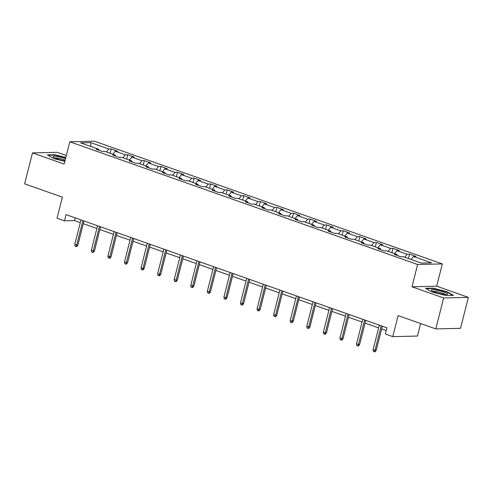 <?xml version="1.0" encoding="UTF-8"?>
<svg xmlns="http://www.w3.org/2000/svg" width="493" height="493" viewBox="0 0 493 493"><rect width="100%" height="100%" fill="white"/><g stroke="black" fill="none" stroke-linecap="round" stroke-linejoin="round"><path stroke-width="0.74" d="M66.302 155.535L57.194 152.325L32.483 152.904L24.65 183.852L62.364 197.157L57.04 218.196L64.478 220.821L74.498 220.587L80.291 222.633M442.326 263.921L94.49 141.208L69.778 141.793L417.614 264.507L442.326 263.921L436.687 286.205L411.975 286.784L443.638 297.957L468.35 297.371L436.687 286.205M468.35 297.371L460.517 328.32L435.806 328.899L398.091 315.594L392.767 336.639L417.479 336.053L420.646 323.55M443.638 297.957L435.806 328.899M98.92 150.254L98.625 149.231L96.19 149.287L102.562 151.536L105.003 151.48L115.202 155.073L112.761 155.135L119.133 157.384L121.574 157.322L131.773 160.921L129.339 160.983L135.711 163.232L138.151 163.171L148.35 166.77L145.91 166.825L152.282 169.074L154.722 169.019L164.921 172.618L162.48 172.673L168.859 174.923L171.293 174.867L181.492 178.466L179.058 178.521L185.43 180.771L187.87 180.715L198.069 184.314L195.629 184.37L202.007 186.619L204.441 186.557L214.64 190.156L212.206 190.218L218.578 192.467L221.018 192.406L231.217 196.004L228.777 196.06L235.155 198.309L237.589 198.254L247.788 201.853L245.354 201.908L251.726 204.157L254.166 204.102L264.365 207.701L261.925 207.756L268.303 210.006L270.737 209.95L280.936 213.549L278.502 213.605L284.874 215.854L287.314 215.792L297.513 219.391L295.073 219.453L301.445 221.702L303.885 221.64L314.084 225.239L311.65 225.295L318.022 227.544L320.462 227.489L330.661 231.088L328.221 231.143L334.593 233.392L337.033 233.337L347.232 236.936L344.792 236.991L351.17 239.241L353.604 239.185L363.803 242.784L361.369 242.839L367.741 245.089L370.181 245.033L380.38 248.626L377.94 248.688L384.318 250.937L386.752 250.875L396.951 254.474L394.517 254.536L400.889 256.779L403.329 256.724L421.392 263.096L431.541 262.855L413.479 256.483L415.919 256.428L409.541 254.178L408.444 258.529M98.625 149.231L80.562 142.859L90.718 142.619L108.78 148.991L111.215 148.935L110.118 153.28M409.541 254.178L407.107 254.234L396.908 250.641L399.342 250.58L392.97 248.33L390.53 248.392L380.331 244.793L382.771 244.731L376.399 242.488L373.959 242.544L363.76 238.945L366.194 238.889L359.822 236.64L357.382 236.695L347.183 233.097L349.623 233.041L343.251 230.792L340.811 230.847L330.612 227.248L333.052 227.193L326.674 224.944L324.24 224.999L314.035 221.406L316.475 221.345L310.103 219.095L307.663 219.157L297.464 215.558L299.904 215.496L293.526 213.253L291.092 213.309L280.893 209.71L283.327 209.654L276.955 207.405L274.515 207.461L264.316 203.862L266.756 203.806L260.378 201.557L257.944 201.612L247.745 198.013L250.179 197.958L243.807 195.709L241.367 195.764L231.168 192.171L233.608 192.11L227.23 189.86L224.796 189.922L214.597 186.323L217.031 186.262L210.659 184.012L208.219 184.074L198.02 180.475L200.46 180.42L194.088 178.17L191.648 178.226L181.449 174.627L183.883 174.571L177.511 172.322L175.07 172.377L164.872 168.779L167.312 168.723L160.94 166.474L158.499 166.529L148.301 162.93L150.741 162.875L144.363 160.626L141.929 160.687L131.723 157.088L134.164 157.027L127.792 154.777L125.351 154.839L115.152 151.24L117.593 151.185L111.215 148.935M392.767 336.639L385.329 334.014L386.894 327.827L66.044 214.634L64.478 220.821M115.498 156.096L115.202 155.073M115.152 151.24L112.811 154.235M125.351 154.839L123.01 157.834M132.069 161.944L131.773 160.921M131.723 157.088L129.382 160.077M141.929 160.687L139.581 163.676M148.646 167.793L148.35 166.77M148.301 162.93L145.959 165.925M158.499 166.529L156.158 169.524M165.217 173.641L164.921 172.618M164.872 168.779L162.53 171.774M175.07 172.377L172.729 175.372M181.794 179.489L181.492 178.466M181.449 174.627L179.107 177.622M191.648 178.226L189.306 181.221M198.365 185.331L198.069 184.314M198.02 180.475L195.678 183.47M208.219 184.074L205.877 187.069M214.942 191.179L214.64 190.156M214.597 186.323L212.255 189.318M224.796 189.922L222.454 192.911M231.513 197.027L231.217 196.004M231.168 192.171L228.826 195.16M241.367 195.764L239.025 198.759M248.084 202.876L247.788 201.853M247.745 198.013L245.397 201.008M257.944 201.612L255.596 204.607M264.661 208.724L264.365 207.701M264.316 203.862L261.974 206.857M274.515 207.461L272.173 210.456M281.232 214.566L280.936 213.549M280.893 209.71L278.545 212.705M291.092 213.309L288.744 216.304M297.809 220.414L297.513 219.391M297.464 215.558L295.122 218.553M307.663 219.157L305.321 222.146M314.38 226.262L314.084 225.239M314.035 221.406L311.693 224.395M324.24 224.999L321.892 227.994M330.957 232.111L330.661 231.088M330.612 227.248L328.27 230.243M340.811 230.847L338.469 233.842M347.528 237.959L347.232 236.936M347.183 233.097L344.841 236.092M357.382 236.695L355.04 239.69M364.105 243.801L363.803 242.784M363.76 238.945L361.418 241.94M373.959 242.544L371.617 245.539M380.676 249.649L380.38 248.626M380.331 244.793L377.989 247.788M390.53 248.392L388.188 251.381M397.253 255.497L396.951 254.474M396.908 250.641L394.566 253.63M407.107 254.234L404.765 257.229M413.479 256.483L411.137 259.478M411.975 286.784L417.614 264.507M32.483 152.904L64.139 164.07L69.778 141.793M83.299 223.693L96.868 228.475M99.876 229.541L113.439 234.323M116.447 235.389L130.01 240.171M133.024 241.231L146.587 246.019M149.595 247.079L163.158 251.868M166.172 252.927L179.735 257.71M182.743 258.776L196.306 263.558M199.32 264.624L212.884 269.406M215.891 270.466L229.455 275.254M232.468 276.314L246.032 281.102M249.039 282.162L262.603 286.951M265.61 288.011L279.18 292.793M282.187 293.859L295.751 298.641M298.758 299.701L312.322 304.489M315.335 305.549L328.899 310.337M331.906 311.397L345.47 316.186M348.483 317.245L362.047 322.028M365.054 323.094L378.618 327.876M381.631 328.936L386.204 330.55M90.718 142.619L90.909 146.507M108.78 148.991L106.433 151.986M75.189 217.857L74.498 220.587M392.97 248.33L391.867 252.681M376.399 242.488L375.296 246.833M359.822 236.64L358.719 240.991M343.251 230.792L342.148 235.143M326.674 224.944L325.577 229.294M310.103 219.095L309 223.446M293.526 213.253L292.429 217.598M276.955 207.405L275.852 211.756M260.378 201.557L259.281 205.908M243.807 195.709L242.704 200.059M227.23 189.86L226.133 194.211M210.659 184.012L209.556 188.363M194.088 178.17L192.985 182.515M177.511 172.322L176.408 176.673M160.94 166.474L159.837 170.824M144.363 160.626L143.266 164.976M127.792 154.777L126.689 159.128M446.966 291.677L432.996 288.152L425.551 288.325L432.084 292.029L446.06 295.56L453.498 295.381L446.966 291.677L446.874 292.047M65.803 157.501L54.772 154.716L47.328 154.894L53.86 158.598L64.823 161.365M432.903 288.516L432.996 288.152M54.68 155.085L54.772 154.716M381.225 325.824L375.019 350.338L376.221 350.307L375.124 351.774L374.452 351.792L375.019 350.338L373.109 349.66L379.308 325.152M376.221 350.307L382.321 326.212M374.452 351.792L373.392 351.417L373.109 349.66M435.652 289.939A8.406 1.343 14.2 0 0 431.548 290.488A8.406 1.343 14.2 0 0 443.275 294.266A8.406 1.343 14.2 0 0 447.194 294.444A8.406 1.343 14.2 0 0 444.748 292.349A8.406 1.343 14.2 0 0 435.652 289.939M445.216 294.5A6.366 1.017 14.2 0 0 436.293 291.597A6.366 1.017 14.2 0 0 433.261 291.474M426.174 288.676L433.137 288.51L446.676 291.93L452.79 295.399M65.538 158.549A8.406 1.343 14.2 0 0 56.436 156.367A8.406 1.343 14.2 0 0 53.324 157.051A8.406 1.343 14.2 0 0 56.898 158.771A8.406 1.343 14.2 0 0 64.965 160.817M65.156 160.065A6.366 1.017 14.2 0 0 64.244 159.72A6.366 1.017 14.2 0 0 55.037 158.043M47.95 155.246L54.914 155.079L65.723 157.809M364.647 319.975L358.448 344.49L359.65 344.459L358.547 345.926L357.881 345.944L358.448 344.49L356.531 343.812L362.737 319.304M359.65 344.459L365.744 320.364M357.881 345.944L356.821 345.568L356.531 343.812M348.076 314.127L341.871 338.642L343.073 338.617L341.976 340.078L341.304 340.096L341.871 338.642L339.96 337.97L346.16 313.456M343.073 338.617L349.173 314.516M341.304 340.096L340.244 339.72L339.96 337.97M331.499 308.285L325.3 332.793L326.502 332.769L325.398 334.236L324.733 334.248L325.3 332.793L323.383 332.122L329.589 307.607M326.502 332.769L332.596 308.667M324.733 334.248L323.673 333.872L323.383 332.122M314.928 302.437L308.723 326.951L309.924 326.921L308.828 328.387L308.162 328.4L308.723 326.951L306.812 326.274L313.012 301.759M309.924 326.921L316.025 302.825M308.162 328.4L307.096 328.024L306.812 326.274M298.351 296.589L292.152 321.103L293.353 321.072L292.257 322.539L291.585 322.551L292.152 321.103L290.235 320.425L296.441 295.911M293.353 321.072L299.448 296.977M291.585 322.551L290.525 322.182L290.235 320.425M281.78 290.741L275.575 315.255L276.776 315.224L275.679 316.691L275.014 316.709L275.575 315.255L273.664 314.577L279.87 290.069M276.776 315.224L282.877 291.129M275.014 316.709L273.948 316.333L273.664 314.577M265.203 284.892L259.004 309.407L260.205 309.382L259.108 310.843L258.437 310.861L259.004 309.407L257.093 308.735L263.293 284.221M260.205 309.382L266.3 285.281M258.437 310.861L257.377 310.485L257.093 308.735M248.632 279.05L242.427 303.559L243.634 303.534L242.531 305.001L241.866 305.013L242.427 303.559L240.516 302.887L246.722 278.372M243.634 303.534L249.729 279.432M241.866 305.013L240.8 304.637L240.516 302.887M232.061 273.202L225.856 297.71L227.057 297.686L225.96 299.152L225.289 299.165L225.856 297.71L223.945 297.039L230.145 272.524M227.057 297.686L233.158 273.59M225.289 299.165L224.229 298.789L223.945 297.039M215.484 267.354L209.285 291.868L210.486 291.838L209.383 293.304L208.718 293.317L209.285 291.868L207.368 291.19L213.574 266.676M210.486 291.838L216.581 267.742M208.718 293.317L207.652 292.947L207.368 291.19M198.913 261.506L192.708 286.02L193.909 285.989L192.812 287.456L192.141 287.474L192.708 286.02L190.797 285.342L196.997 260.834M193.909 285.989L200.01 261.894M192.141 287.474L191.081 287.099L190.797 285.342M182.336 255.657L176.137 280.172L177.338 280.141L176.235 281.608L175.57 281.626L176.137 280.172L174.22 279.5L180.426 254.986M177.338 280.141L183.433 256.046M175.57 281.626L174.51 281.25L174.22 279.5M165.765 249.809L159.559 274.324L160.761 274.299L159.664 275.76L158.992 275.778L159.559 274.324L157.649 273.652L163.849 249.138M160.761 274.299L166.862 250.197M158.992 275.778L157.933 275.402L157.649 273.652M149.188 243.967L142.988 268.475L144.19 268.451L143.087 269.917L142.422 269.93L142.988 268.475L141.072 267.804L147.278 243.289M144.19 268.451L150.285 244.349M142.422 269.93L141.362 269.554L141.072 267.804M132.617 238.119L126.411 262.633L127.613 262.603L126.516 264.069L125.851 264.082L126.411 262.633L124.501 261.956L130.7 237.441M127.613 262.603L133.714 238.507M125.851 264.082L124.784 263.712L124.501 261.956M116.04 232.271L109.84 256.785L111.042 256.754L109.945 258.221L109.273 258.24L109.84 256.785L107.924 256.107L114.129 231.599M111.042 256.754L117.137 232.659M109.273 258.24L108.213 257.864L107.924 256.107M99.469 226.423L93.263 250.937L94.465 250.906L93.368 252.373L92.702 252.391L93.263 250.937L91.353 250.265L97.559 225.751M94.465 250.906L100.566 226.811M92.702 252.391L91.636 252.015L91.353 250.265M82.892 220.574L76.692 245.089L77.894 245.064L76.797 246.525L76.125 246.543L76.692 245.089L74.782 244.417L80.981 219.903M77.894 245.064L83.989 220.963M76.125 246.543L75.065 246.167L74.782 244.417"/></g></svg>
